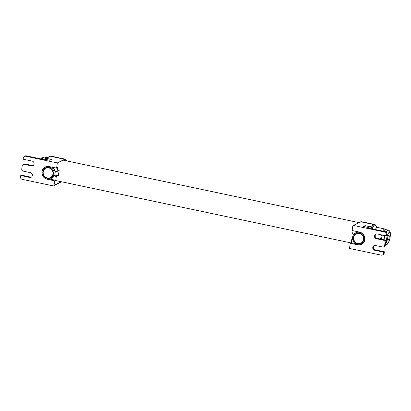 <?xml version="1.0" encoding="UTF-8"?>
<svg xmlns="http://www.w3.org/2000/svg" width="411" height="411" viewBox="0 0 411 411"><rect width="100%" height="100%" fill="white"/><g stroke="black" fill="none" stroke-linecap="round" stroke-linejoin="round"><path stroke-width="0.62" d="M369.273 228.264A0.796 0.745 -116.7 0 0 368.636 227.566L363.401 226.461L365.004 225.654L370.244 226.759A0.796 0.745 63.3 0 1 370.876 227.689L370.748 228.573M365.004 225.654L364.891 226.425L364.403 226.672M353.167 225.552A0.796 0.745 63.3 0 1 353.64 225.49L360.92 221.837A0.796 0.745 63.3 0 0 360.452 221.894L353.167 225.552A0.796 0.745 63.3 0 0 352.777 226.101L352.124 230.53L359.604 232.112A6.566 6.16 63.3 0 1 364.819 237.697A6.566 6.16 63.3 0 1 361.613 244.334A6.566 6.16 63.3 0 1 357.729 244.822L350.249 243.24L349.478 248.439L381.28 255.154A1.988 1.865 63.3 0 0 382.456 255.01L383.196 254.635A1.988 1.865 -116.7 0 0 384.172 253.253L383.432 253.623A1.988 1.865 63.3 0 1 382.456 255.01M375.33 229.544A7.958 2.209 -78.1 0 1 376.83 227.555L376.414 227.268M371.035 228.634L371.446 227.406L372.875 226.702L372.407 228.927M383.432 253.623L383.648 252.159L374.673 250.263A2.389 2.24 63.3 0 1 372.767 247.479L372.792 247.324A2.389 2.24 63.3 0 1 375.377 245.49L382.482 246.99A1.988 1.865 63.3 0 0 383.663 246.841L384.403 246.472A1.988 1.865 -116.7 0 0 385.379 245.09L384.639 245.459A1.988 1.865 63.3 0 1 383.663 246.841M384.639 245.459L385.071 242.531L385.811 242.161L385.379 245.09M376.06 233.962A2.389 2.24 -116.7 0 0 375.238 235.4L375.212 235.554A2.389 2.24 -116.7 0 0 377.118 238.339L384.223 239.839L383.484 240.214A1.988 1.865 63.3 0 1 385.071 242.531M383.484 240.214L376.378 238.709A2.389 2.24 63.3 0 1 374.472 235.924L374.498 235.77A2.389 2.24 63.3 0 1 377.082 233.936L386.063 235.832L386.278 234.368L387.018 233.998A1.988 1.865 -116.7 0 0 385.431 231.676L384.691 232.045A1.988 1.865 63.3 0 1 386.278 234.368M353.64 225.49L384.691 232.045M350.249 243.24L351.282 242.721L351.852 238.868L352.551 238.519M354.005 234.162L352.592 233.864L353.054 230.73M352.592 239.027L351.852 238.868M355.243 243.559L351.282 242.721M362.117 244.052A6.566 6.16 63.3 0 1 361.187 244.319M374.354 245.516A2.389 2.24 -116.7 0 0 373.532 246.954L373.507 247.109A2.389 2.24 -116.7 0 0 375.413 249.893L384.388 251.789L384.172 253.253M368.636 227.566L367.85 227.961L385.431 231.676M387.018 233.998L386.802 235.457L386.063 235.832M385.811 242.161A1.988 1.865 -116.7 0 0 384.223 239.839M383.648 252.159L384.388 251.789M360.94 243.117A5.173 4.855 -116.7 0 0 360.966 243.101A5.173 4.855 -116.7 0 0 363.56 238.657A5.173 4.855 -116.7 0 0 360.817 234.018A5.173 4.855 -116.7 0 0 356.322 233.854A5.173 4.855 -116.7 0 0 356.296 233.869M360.771 234.044A5.173 4.855 -116.7 0 0 356.27 233.88A5.173 4.855 -116.7 0 0 354.256 240.682A5.173 4.855 -116.7 0 0 360.915 243.127A5.173 4.855 -116.7 0 0 363.514 238.683A5.173 4.855 -116.7 0 0 360.771 234.044M356.116 233.51A5.574 5.225 -116.7 0 0 353.974 240.825A5.574 5.225 -116.7 0 0 361.12 243.471M360.935 233.7A5.574 5.225 63.3 0 1 363.889 238.693A5.574 5.225 63.3 0 1 361.094 243.482A5.574 5.225 63.3 0 1 353.922 240.846A5.574 5.225 63.3 0 1 356.096 233.525A5.574 5.225 63.3 0 1 360.935 233.7M355.916 243.995A6.371 5.975 -116.7 0 0 361.449 244.196A6.371 5.975 -116.7 0 0 363.93 235.827A6.371 5.975 -116.7 0 0 355.736 232.811A6.371 5.975 -116.7 0 0 352.54 238.288A6.371 5.975 -116.7 0 0 355.916 243.995M355.736 232.811L356.722 232.318A6.371 5.975 63.3 0 1 358.207 231.814M362.959 243.404A6.371 5.975 63.3 0 1 362.44 243.702L361.449 244.196M45.354 159.309L45.405 158.97A0.796 0.745 63.3 0 1 46.268 158.353L51.503 159.463L49.901 160.264L44.66 159.16A0.796 0.745 -116.7 0 0 44.193 159.221L43.623 159.504M61.152 181.703L54.047 185.269L54.704 180.84L47.219 179.258A6.566 6.16 63.3 0 1 42.004 173.673A6.566 6.16 63.3 0 1 45.215 167.036A6.566 6.16 63.3 0 1 49.099 166.547L56.579 168.13L57.617 167.611L57.047 171.459L59.148 170.406L58.408 175.415L56.908 175.096L55.305 175.903L54.401 175.713M56.579 168.13L57.35 162.931L25.549 156.216L26.289 155.846L43.874 159.555L44.66 159.16M57.35 162.931L64.63 159.273A10.748 2.985 -78.1 0 1 65.313 159.16A10.748 2.985 -78.1 0 1 66.474 160.86M54.047 185.269A0.796 0.745 63.3 0 1 53.189 185.88L22.137 179.324A1.988 1.865 63.3 0 1 20.55 177.002L20.766 175.543L21.506 175.168L30.486 177.064A2.389 2.24 -116.7 0 0 31.508 177.038M20.766 175.543L29.746 177.439A2.389 2.24 63.3 0 0 32.33 175.6L32.351 175.446A2.389 2.24 63.3 0 0 30.45 172.661L23.34 171.161A1.988 1.865 63.3 0 1 21.757 168.839L22.189 165.91A1.988 1.865 63.3 0 1 24.341 164.379L31.452 165.88A2.389 2.24 63.3 0 0 34.036 164.046L34.062 163.891A2.389 2.24 63.3 0 0 32.156 161.107L23.175 159.211L23.396 157.747A1.988 1.865 63.3 0 1 25.549 156.216M58.408 175.415L56.307 176.468L55.742 180.321L54.704 180.84M54.904 171.063A5.651 5.302 63.3 0 0 54.889 171.007L57.047 171.459M56.307 176.468L54.221 176.026M44.974 167.385A6.566 6.16 63.3 0 1 45.744 166.799M55.742 180.321L49.788 179.062M24.341 164.379L25.081 164.01A1.988 1.865 -116.7 0 0 23.905 164.159L23.165 164.528M25.081 164.01L32.192 165.51A2.389 2.24 -116.7 0 0 33.214 165.484M26.289 155.846A1.988 1.865 -116.7 0 0 25.112 155.99L24.372 156.365M50.43 177.552A5.173 4.855 -116.7 0 0 50.455 177.542A5.173 4.855 -116.7 0 0 52.469 170.74A5.173 4.855 -116.7 0 0 45.811 168.294A5.173 4.855 -116.7 0 0 45.791 168.305L45.765 168.32A5.173 4.855 -116.7 0 0 43.165 172.764A5.173 4.855 -116.7 0 0 45.909 177.403A5.173 4.855 -116.7 0 0 50.404 177.567A5.173 4.855 -116.7 0 0 52.423 170.765A5.173 4.855 -116.7 0 0 45.765 168.32M45.611 167.95A5.574 5.225 -116.7 0 0 42.836 172.743A5.574 5.225 -116.7 0 0 45.791 177.722A5.574 5.225 -116.7 0 0 50.61 177.912M45.744 177.747A5.574 5.225 63.3 0 1 42.79 172.754A5.574 5.225 63.3 0 1 45.585 167.96A5.574 5.225 63.3 0 1 52.757 170.596A5.574 5.225 63.3 0 1 50.584 177.922A5.574 5.225 63.3 0 1 45.744 177.747M50.764 167.452A6.371 5.975 -116.7 0 0 45.231 167.251A6.371 5.975 -116.7 0 0 42.749 175.62A6.371 5.975 -116.7 0 0 50.943 178.636A6.371 5.975 -116.7 0 0 54.139 173.159A6.371 5.975 -116.7 0 0 50.764 167.452M52.135 167.19A6.371 5.975 63.3 0 1 55.125 172.892A6.371 5.975 63.3 0 1 51.93 178.138L50.943 178.636M45.231 167.251L46.217 166.753A6.371 5.975 63.3 0 1 46.762 166.517M55.033 171.038A5.651 5.302 63.3 0 1 55.1 173.344M55.125 171.531L55.259 171.084M55.177 171.988L55.351 171.423M43.299 157.377A7.562 2.101 101.9 0 0 41.778 159.114M381.516 239.269A7.583 2.106 -78.1 0 1 382.302 235.035M383.704 231.311A7.583 2.106 -78.1 0 1 385.575 229.533L388.174 230.083A7.583 2.106 101.9 0 0 386.217 232.035M388.174 230.083L389.484 230.854L390.291 232.605L390.45 234.511L388.76 235.431A2.528 0.704 -78.1 0 0 387.655 238.005A2.528 0.704 -78.1 0 0 387.876 240.353A2.528 0.704 -78.1 0 0 388.035 240.327L387.737 240.26M388.827 235.4L388.852 235.405A2.528 0.704 -78.1 0 1 388.919 235.405A2.528 0.704 -78.1 0 1 389.16 237.599A2.528 0.704 -78.1 0 1 388.138 240.255L388.035 240.327M387.671 240.158L388.138 240.255M388.852 235.405L390.45 234.517L389.731 239.402M372.823 226.713L375.022 225.608A9.951 2.764 -78.1 0 1 376.83 227.555M370.876 227.689L371.446 227.406M376.877 227.309L384.902 229.004A7.958 2.209 101.9 0 0 382.811 231.121M381.449 234.856A7.958 2.209 101.9 0 0 380.658 239.089M376.902 227.468L375.073 224.565A10.748 2.985 101.9 0 0 374.39 224.678A0.796 0.745 63.3 0 1 375.022 225.608M360.452 221.894L361.608 221.719A10.748 2.985 -78.1 0 0 360.92 221.837L374.39 224.678L370.244 226.759M372.803 227.941L371.282 227.617M376.378 238.709L377.118 238.339M374.673 250.263L375.413 249.893M372.767 247.479L373.507 247.109M372.792 247.324L373.532 246.954M374.472 235.924L375.212 235.554M374.498 235.77L375.238 235.4M46.268 158.353L50.414 156.272A0.796 0.745 -116.7 0 0 49.942 156.334L51.098 156.159A10.748 2.985 -78.1 0 0 50.414 156.272L64.63 159.273M42.374 159.242A7.958 2.209 -78.1 0 1 43.956 157.213A7.958 2.209 -78.1 0 1 44.465 157.125L43.489 157.269L41.871 159.134M61.301 181.734A0.796 0.745 63.3 0 1 60.941 182.165L61.511 181.78M31.452 165.88L32.192 165.51M29.746 177.439L30.486 177.064M384.907 235.585A7.583 2.106 101.9 0 0 384.121 239.819M390.337 234.64A5.682 1.577 101.9 0 0 387.927 234.147A5.682 1.577 101.9 0 0 386.659 242.716A5.682 1.577 101.9 0 0 389.613 239.531M389.618 239.51A5.682 1.577 101.9 0 0 390.337 234.66M384.902 229.004L385.775 229.574M361.608 221.719L375.073 224.565M45.796 158.415L49.942 156.334M47.208 157.706L44.465 157.125M60.941 182.165L53.656 185.823M65.313 159.16L51.098 156.159M55.706 180.552L350.948 242.891M62.955 160.115L358.998 222.623M43.33 157.356L42.338 157.732L41.167 158.985M385.4 244.966L386.992 244.499L387.984 243.487L389.726 239.423"/></g></svg>
